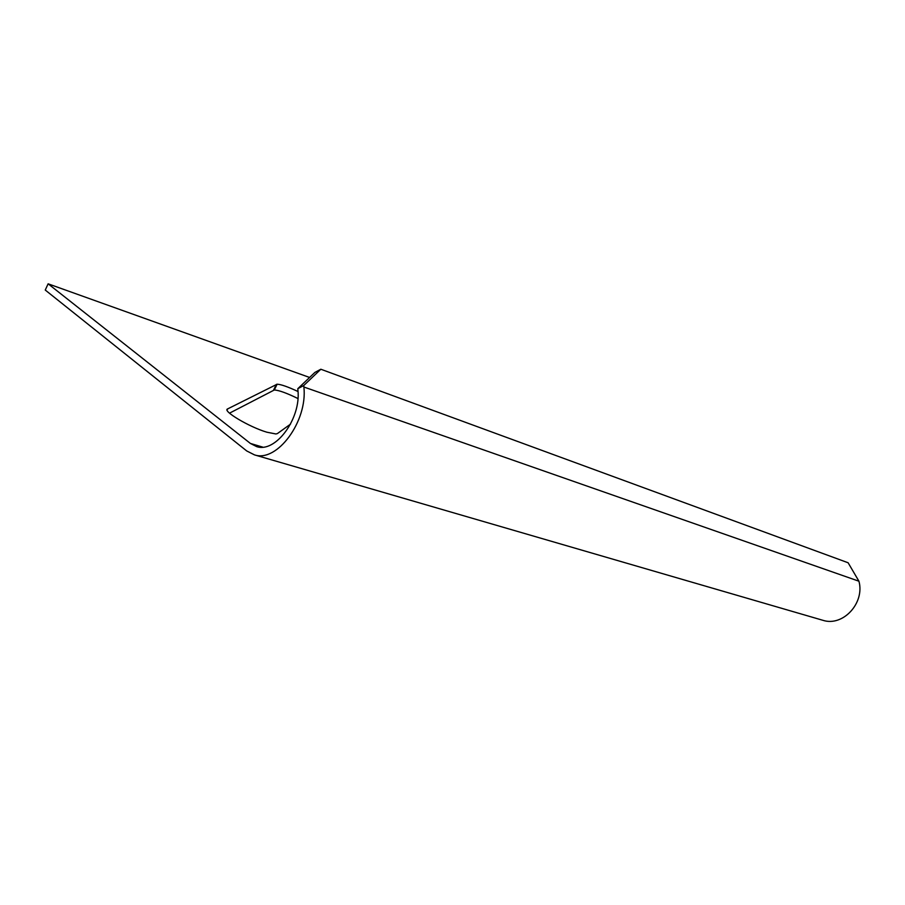 <?xml version="1.0" encoding="UTF-8"?>
<svg xmlns="http://www.w3.org/2000/svg" width="905" height="905" viewBox="0 0 905 905"><rect width="100%" height="100%" fill="white"/><g stroke="black" fill="none" stroke-linecap="round" stroke-linejoin="round"><path stroke-width="1.36" d="M309.601 377.464L48.123 283.819L45.25 290.053L246.737 450.962L254.497 454.887C277.088 462.659 307.768 421.278 303.888 387.023L858.936 581.214C864.976 603.081 842.962 626.78 823.064 620.355L822.091 620.072M858.936 581.214L848.121 562.763L320.834 369.24L303.763 385.519L303.888 387.023M320.834 369.24L314.94 372.385L297.813 388.675L297.937 390.179C301.116 418.766 275.471 453.235 256.613 446.595L250.391 443.439L262.778 447.127M48.123 283.819L250.391 443.439M229.508 413.166L274.317 389.987C278.853 390.213 286.727 393.064 297.926 398.528M297.813 388.675L303.763 385.519M298.017 391.526C287.96 386.808 280.991 384.365 277.122 384.206L227.653 408.902C221.816 410.678 249.169 427.013 266.851 432.205L275.923 433.97L277.416 433.563L290.516 424.14M273.559 390.157L276.364 384.365M227.653 408.902L227.098 410.056M823.064 620.355L254.497 454.887M274.317 389.987L277.122 384.206"/></g></svg>
